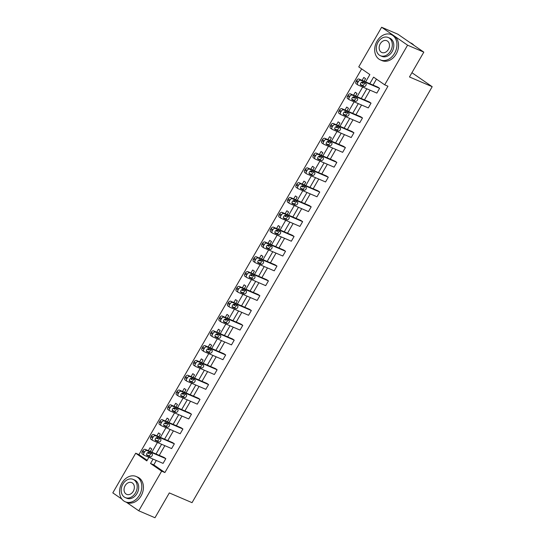 <?xml version="1.0" encoding="UTF-8"?>
<svg xmlns="http://www.w3.org/2000/svg" width="545" height="545" viewBox="0 0 545 545"><rect width="100%" height="100%" fill="white"/><g stroke="black" fill="none" stroke-linecap="round" stroke-linejoin="round"><path stroke-width="0.82" d="M121.889 499.138L112.808 492.864L135.698 453.222L146.809 460.906L148.894 457.303M361.642 68.888L138.941 454.619L135.698 453.222M365.634 81.9L369.864 74.57L358.746 66.892L381.629 27.25L407.585 45.18L384.695 84.822L373.584 77.138L369.803 83.685M407.585 45.18L423.812 52.136L397.857 34.206L381.629 27.25M423.812 52.136L409.472 76.961L432.192 86.703L192.038 502.66L169.325 492.918L154.984 517.75L138.764 510.794L126.46 502.299M432.192 86.703L411.931 72.71M347.717 98.618A2.2 1.397 -55.4 0 1 347.56 98.536A2.2 1.397 -55.4 0 1 347.512 96.165L348.064 95.212A2.2 1.397 -55.4 0 1 350.455 93.869L369.292 101.949L371.043 103.155L368.304 107.903L349.468 99.83A2.2 1.397 124.6 0 1 349.311 99.742A2.2 1.397 124.6 0 1 349.27 97.378L349.815 96.424A2.2 1.397 124.6 0 1 352.213 95.082L371.043 103.155M330.611 128.245A2.2 1.397 -55.4 0 1 330.454 128.157A2.2 1.397 -55.4 0 1 330.413 125.786L330.958 124.839A2.2 1.397 -55.4 0 1 333.356 123.497L352.186 131.57L353.943 132.782L351.198 137.531L332.368 129.451A2.2 1.397 124.6 0 1 332.212 129.369A2.2 1.397 124.6 0 1 332.164 126.999L332.716 126.052A2.2 1.397 124.6 0 1 335.107 124.71L353.943 132.782M313.511 157.866A2.2 1.397 -55.4 0 1 313.355 157.778A2.2 1.397 -55.4 0 1 313.307 155.414L313.859 154.46A2.2 1.397 -55.4 0 1 316.25 153.118L335.086 161.191L336.837 162.403L334.099 167.152L315.262 159.079A2.2 1.397 124.6 0 1 315.105 158.99A2.2 1.397 124.6 0 1 315.065 156.619L315.609 155.672A2.2 1.397 124.6 0 1 318.007 154.33L336.837 162.403M296.405 187.487A2.2 1.397 -55.4 0 1 296.248 187.405A2.2 1.397 -55.4 0 1 296.208 185.034L296.752 184.087A2.2 1.397 -55.4 0 1 299.151 182.739L317.98 190.818L319.738 192.031L316.992 196.772L298.163 188.699A2.2 1.397 124.6 0 1 298.006 188.618A2.2 1.397 124.6 0 1 297.958 186.247L298.51 185.293A2.2 1.397 124.6 0 1 300.901 183.951L319.738 192.031M279.306 217.114A2.2 1.397 -55.4 0 1 279.149 217.026A2.2 1.397 -55.4 0 1 279.101 214.655L279.653 213.708A2.2 1.397 -55.4 0 1 282.044 212.366L300.881 220.439L302.632 221.652L299.893 226.4L281.057 218.32A2.2 1.397 124.6 0 1 280.9 218.238A2.2 1.397 124.6 0 1 280.859 215.868L281.404 214.921A2.2 1.397 124.6 0 1 283.802 213.579L302.632 221.652M262.2 246.735A2.2 1.397 -55.4 0 1 262.043 246.647A2.2 1.397 -55.4 0 1 262.002 244.283L262.547 243.329A2.2 1.397 -55.4 0 1 264.945 241.987L283.775 250.06L285.532 251.272L282.787 256.021L263.957 247.948A2.2 1.397 124.6 0 1 263.8 247.859A2.2 1.397 124.6 0 1 263.753 245.488L264.305 244.541A2.2 1.397 124.6 0 1 266.696 243.199L285.532 251.272M245.1 276.356A2.2 1.397 -55.4 0 1 244.943 276.274A2.2 1.397 -55.4 0 1 244.896 273.903L245.448 272.956A2.2 1.397 -55.4 0 1 247.839 271.614L266.675 279.687L268.426 280.9L265.688 285.641L246.851 277.569A2.2 1.397 124.6 0 1 246.694 277.487A2.2 1.397 124.6 0 1 246.653 275.116L247.198 274.162A2.2 1.397 124.6 0 1 249.596 272.82L268.426 280.9M227.994 305.983A2.2 1.397 -55.4 0 1 227.837 305.895A2.2 1.397 -55.4 0 1 227.796 303.524L228.341 302.577A2.2 1.397 -55.4 0 1 230.739 301.235L249.569 309.308L251.327 310.521L248.581 315.269L229.752 307.196A2.2 1.397 124.6 0 1 229.595 307.108A2.2 1.397 124.6 0 1 229.547 304.737L230.099 303.79A2.2 1.397 124.6 0 1 232.49 302.448L251.327 310.521M210.895 335.604A2.2 1.397 -55.4 0 1 210.738 335.516A2.2 1.397 -55.4 0 1 210.69 333.152L211.242 332.198A2.2 1.397 -55.4 0 1 213.633 330.856L232.47 338.929L234.221 340.141L231.482 344.89L212.645 336.817A2.2 1.397 124.6 0 1 212.489 336.728A2.2 1.397 124.6 0 1 212.448 334.358L212.993 333.411A2.2 1.397 124.6 0 1 215.384 332.069L234.221 340.141M193.788 365.225A2.2 1.397 -55.4 0 1 193.632 365.143A2.2 1.397 -55.4 0 1 193.591 362.772L194.136 361.826A2.2 1.397 -55.4 0 1 196.534 360.483L215.364 368.556L217.121 369.769L214.376 374.51L195.546 366.438A2.2 1.397 124.6 0 1 195.389 366.356A2.2 1.397 124.6 0 1 195.342 363.985L195.887 363.031A2.2 1.397 124.6 0 1 198.285 361.689L217.121 369.769M176.689 394.853A2.2 1.397 -55.4 0 1 176.532 394.764A2.2 1.397 -55.4 0 1 176.485 392.393L177.036 391.446A2.2 1.397 -55.4 0 1 179.428 390.104L198.264 398.177L200.015 399.39L197.276 404.138L178.44 396.065A2.2 1.397 124.6 0 1 178.283 395.977A2.2 1.397 124.6 0 1 178.235 393.606L178.787 392.659A2.2 1.397 124.6 0 1 181.178 391.317L200.015 399.39M159.583 424.473A2.2 1.397 -55.4 0 1 159.426 424.385A2.2 1.397 -55.4 0 1 159.385 422.021L159.93 421.067A2.2 1.397 -55.4 0 1 162.328 419.725L181.158 427.798L182.916 429.01L180.17 433.759L161.34 425.686A2.2 1.397 124.6 0 1 161.184 425.597A2.2 1.397 124.6 0 1 161.136 423.233L161.681 422.28A2.2 1.397 124.6 0 1 164.079 420.938L182.916 429.01M142.483 454.094A2.2 1.397 -55.4 0 1 142.327 454.012A2.2 1.397 -55.4 0 1 142.279 451.642L142.831 450.695A2.2 1.397 -55.4 0 1 145.222 449.353L164.059 457.425L165.809 458.638L163.071 463.386L144.234 455.307A2.2 1.397 124.6 0 1 144.078 455.225A2.2 1.397 124.6 0 1 144.03 452.854L144.582 451.907A2.2 1.397 124.6 0 1 146.973 450.558L165.809 458.638M376.472 79.141L373.046 85.081M370.089 90.191L364.496 99.892M361.539 105.008L355.94 114.702M352.99 119.818L347.39 129.512M344.44 134.629L338.84 144.323M335.884 149.439L330.29 159.133M327.334 164.249L321.734 173.95M318.784 179.067L313.184 188.761M310.234 193.877L304.635 203.571M301.678 208.687L296.085 218.382M293.128 223.498L287.528 233.192M284.579 238.308L278.979 248.002M276.029 253.118L270.429 262.819M267.472 267.936L261.879 277.63M258.923 282.746L253.323 292.44M250.373 297.556L244.773 307.251M241.816 312.367L236.223 322.061M233.267 327.177L227.674 336.878M224.717 341.988L219.117 351.689M216.167 356.805L210.568 366.499M207.611 371.615L202.018 381.309M199.061 386.425L193.461 396.12M190.512 401.236L184.912 410.93M181.962 416.046L176.362 425.747M173.405 430.863L167.812 440.558M164.856 445.674L159.256 455.368M156.306 460.484L153.779 464.865L164.89 472.542L387.945 86.212L384.695 84.822M151.033 439.284A2.2 1.397 -55.4 0 1 150.876 439.202A2.2 1.397 -55.4 0 1 150.829 436.831L151.381 435.884A2.2 1.397 -55.4 0 1 153.772 434.535L172.608 442.615L174.359 443.821L171.62 448.569L152.784 440.496A2.2 1.397 124.6 0 1 152.627 440.408A2.2 1.397 124.6 0 1 152.586 438.044L153.131 437.09A2.2 1.397 124.6 0 1 155.529 435.748L174.359 443.821M168.133 409.663A2.2 1.397 -55.4 0 1 167.983 409.574A2.2 1.397 -55.4 0 1 167.935 407.21L168.48 406.257A2.2 1.397 -55.4 0 1 170.878 404.915L189.708 412.987L191.465 414.2L188.727 418.948L169.89 410.875A2.2 1.397 124.6 0 1 169.733 410.787A2.2 1.397 124.6 0 1 169.686 408.416L170.238 407.469A2.2 1.397 124.6 0 1 172.629 406.127L191.465 414.2M185.239 380.042A2.2 1.397 -55.4 0 1 185.082 379.954A2.2 1.397 -55.4 0 1 185.034 377.583L185.586 376.636A2.2 1.397 -55.4 0 1 187.977 375.294L206.814 383.367L208.565 384.579L205.826 389.328L186.99 381.248A2.2 1.397 124.6 0 1 186.833 381.166A2.2 1.397 124.6 0 1 186.792 378.795L187.337 377.849A2.2 1.397 124.6 0 1 189.735 376.506L208.565 384.579M202.338 350.415A2.2 1.397 -55.4 0 1 202.188 350.333A2.2 1.397 -55.4 0 1 202.141 347.962L202.685 347.008A2.2 1.397 -55.4 0 1 205.084 345.666L223.92 353.746L225.671 354.952L222.932 359.7L204.096 351.627A2.2 1.397 124.6 0 1 203.939 351.539A2.2 1.397 124.6 0 1 203.891 349.175L204.443 348.221A2.2 1.397 124.6 0 1 206.834 346.879L225.671 354.952M219.444 320.794A2.2 1.397 -55.4 0 1 219.288 320.705A2.2 1.397 -55.4 0 1 219.24 318.334L219.792 317.388A2.2 1.397 -55.4 0 1 222.183 316.046L241.019 324.118L242.77 325.331L240.032 330.079L221.195 322.006A2.2 1.397 124.6 0 1 221.045 321.918A2.2 1.397 124.6 0 1 220.998 319.547L221.542 318.6A2.2 1.397 124.6 0 1 223.941 317.258L242.77 325.331M236.55 291.173A2.2 1.397 -55.4 0 1 236.394 291.084A2.2 1.397 -55.4 0 1 236.346 288.714L236.891 287.767A2.2 1.397 -55.4 0 1 239.289 286.425L258.126 294.498L259.876 295.71L257.138 300.459L238.301 292.379A2.2 1.397 124.6 0 1 238.145 292.297A2.2 1.397 124.6 0 1 238.097 289.926L238.649 288.979A2.2 1.397 124.6 0 1 241.04 287.637L259.876 295.71M253.65 261.546A2.2 1.397 -55.4 0 1 253.493 261.464A2.2 1.397 -55.4 0 1 253.445 259.093L253.997 258.139A2.2 1.397 -55.4 0 1 256.388 256.797L275.225 264.877L276.976 266.083L274.237 270.831L255.401 262.758A2.2 1.397 124.6 0 1 255.251 262.67A2.2 1.397 124.6 0 1 255.203 260.306L255.748 259.352A2.2 1.397 124.6 0 1 258.146 258.01L276.976 266.083M270.756 231.925A2.2 1.397 -55.4 0 1 270.599 231.836A2.2 1.397 -55.4 0 1 270.552 229.465L271.097 228.519A2.2 1.397 -55.4 0 1 273.495 227.176L292.331 235.249L294.082 236.462L291.343 241.21L272.507 233.137A2.2 1.397 124.6 0 1 272.35 233.049A2.2 1.397 124.6 0 1 272.302 230.678L272.854 229.731A2.2 1.397 124.6 0 1 275.245 228.389L294.082 236.462M287.855 202.297A2.2 1.397 -55.4 0 1 287.699 202.215A2.2 1.397 -55.4 0 1 287.651 199.845L288.203 198.898A2.2 1.397 -55.4 0 1 290.594 197.556L309.431 205.629L311.188 206.841L308.443 211.589L289.606 203.51A2.2 1.397 124.6 0 1 289.456 203.428A2.2 1.397 124.6 0 1 289.409 201.057L289.954 200.11A2.2 1.397 124.6 0 1 292.352 198.762L311.188 206.841M304.962 172.676A2.2 1.397 -55.4 0 1 304.805 172.595A2.2 1.397 -55.4 0 1 304.757 170.224L305.302 169.27A2.2 1.397 -55.4 0 1 307.7 167.928L326.537 176.008L328.288 177.214L325.549 181.962L306.712 173.889A2.2 1.397 124.6 0 1 306.556 173.8A2.2 1.397 124.6 0 1 306.508 171.437L307.06 170.483A2.2 1.397 124.6 0 1 309.451 169.141L328.288 177.214M322.061 143.056A2.2 1.397 -55.4 0 1 321.904 142.967A2.2 1.397 -55.4 0 1 321.863 140.596L322.408 139.649A2.2 1.397 -55.4 0 1 324.8 138.307L343.636 146.38L345.394 147.593L342.648 152.341L323.819 144.268A2.2 1.397 124.6 0 1 323.662 144.18A2.2 1.397 124.6 0 1 323.614 141.809L324.159 140.862A2.2 1.397 124.6 0 1 326.557 139.52L345.394 147.593M339.167 113.428A2.2 1.397 -55.4 0 1 339.01 113.346A2.2 1.397 -55.4 0 1 338.963 110.976L339.515 110.029A2.2 1.397 -55.4 0 1 341.906 108.687L360.742 116.759L362.493 117.972L359.755 122.714L340.918 114.641A2.2 1.397 124.6 0 1 340.761 114.559A2.2 1.397 124.6 0 1 340.714 112.188L341.265 111.235A2.2 1.397 124.6 0 1 343.657 109.892L362.493 117.972M356.267 83.807A2.2 1.397 -55.4 0 1 356.11 83.719A2.2 1.397 -55.4 0 1 356.069 81.355L356.614 80.401A2.2 1.397 -55.4 0 1 359.012 79.059L377.842 87.132L379.599 88.345L376.854 93.093L358.024 85.02A2.2 1.397 124.6 0 1 357.867 84.931A2.2 1.397 124.6 0 1 357.82 82.561L358.365 81.614A2.2 1.397 124.6 0 1 360.763 80.272L379.599 88.345M164.89 472.542L161.647 471.153L138.764 510.794M151.844 452.187L157.444 442.492M160.394 437.376L165.993 427.682M168.95 422.566L174.543 412.872M177.5 407.755L183.1 398.061M186.049 392.945L191.649 383.244M194.599 378.135L200.199 368.434M203.156 363.317L208.749 353.623M211.705 348.507L217.305 338.813M220.255 333.697L225.855 324.002M228.811 318.886L234.404 309.192M237.361 304.076L242.954 294.375M245.911 289.259L251.511 279.565M254.46 274.448L260.06 264.754M263.017 259.638L268.61 249.944M271.567 244.828L277.167 235.133M280.116 230.017L285.716 220.323M288.666 215.207L294.266 205.506M297.223 200.39L302.816 190.696M305.772 185.579L311.372 175.885M314.322 170.769L319.922 161.075M322.872 155.959L328.472 146.264M331.428 141.148L337.021 131.447M339.978 126.338L345.578 116.637M348.528 111.521L354.127 101.826M357.077 96.71L362.677 87.016M153.063 459.094L150.529 463.475L161.647 471.153M366.846 88.801L361.246 98.502M358.297 103.611L352.697 113.312M349.747 118.428L344.147 128.123M341.19 133.239L335.597 142.933M332.641 148.049L327.041 157.743M324.091 162.86L318.491 172.554M315.535 177.67L309.942 187.371M306.985 192.487L301.392 202.181M298.435 207.298L292.835 216.992M289.885 222.108L284.286 231.802M281.329 236.918L275.736 246.613M272.779 251.729L267.179 261.423M264.23 266.539L258.63 276.24M255.68 281.356L250.08 291.05M247.123 296.167L241.53 305.861M238.574 310.977L232.974 320.671M230.024 325.787L224.424 335.482M221.474 340.598L215.875 350.292M212.918 355.408L207.325 365.109M204.368 370.225L198.768 379.919M195.819 385.036L190.219 394.73M187.269 399.846L181.669 409.54M178.712 414.656L173.119 424.351M170.163 429.467L164.563 439.168M161.613 444.277L156.013 453.978M138.941 454.619L147.164 460.3M362.112 80.394L363.815 77.445L365.566 78.657L364.08 81.232M363.372 82.459L362.827 83.405L361.389 82.404M353.562 95.205L355.265 92.255L357.016 93.468L355.531 96.043M354.822 97.269L354.277 98.216L352.833 97.221M345.012 110.015L346.709 107.065L348.466 108.278L346.974 110.86M346.273 112.079L345.728 113.026L344.283 112.032M336.456 124.825L338.159 121.876L339.916 123.088L338.425 125.67M337.716 126.89L337.171 127.837L335.734 126.842M327.906 139.636L329.609 136.693L331.36 137.899L329.875 140.481M329.166 141.707L328.621 142.647L327.184 141.652M319.356 154.446L321.06 151.503L322.81 152.716L321.318 155.291M320.617 156.517L320.072 157.457L318.627 156.463M310.807 169.263L312.503 166.314L314.261 167.526L312.769 170.101M312.067 171.328L311.522 172.274L310.078 171.273M302.25 184.074L303.953 181.124L305.711 182.337L304.219 184.918M303.51 186.138L302.966 187.085L301.528 186.09M293.701 198.884L295.404 195.934L297.154 197.147L295.669 199.729M294.961 200.948L294.416 201.895L292.972 200.901M285.151 213.695L286.854 210.745L288.605 211.957L287.113 214.539M286.411 215.759L285.866 216.706L284.422 215.711M276.601 228.505L278.297 225.562L280.055 226.768L278.563 229.35M277.861 230.576L277.31 231.516L275.872 230.521M268.045 243.322L269.748 240.372L271.505 241.585L270.013 244.16M269.305 245.386L268.76 246.326L267.322 245.332M259.495 258.132L261.198 255.183L262.949 256.395L261.464 258.97M260.755 260.197L260.21 261.144L258.766 260.149M250.945 272.943L252.648 269.993L254.399 271.206L252.907 273.788M252.206 275.007L251.661 275.954L250.216 274.959M242.396 287.753L244.092 284.803L245.85 286.016L244.358 288.598M243.649 289.817L243.104 290.764L241.667 289.77M233.839 302.564L235.542 299.614L237.293 300.826L235.808 303.408M235.099 304.628L234.554 305.575L233.117 304.58M225.289 317.374L226.993 314.431L228.743 315.637L227.258 318.219M226.55 319.445L226.005 320.385L224.56 319.39M216.74 332.191L218.443 329.241L220.194 330.454L218.702 333.029M218 334.255L217.455 335.202L216.011 334.201M208.183 347.002L209.886 344.052L211.644 345.264L210.152 347.839M209.444 349.066L208.898 350.013L207.461 349.018M199.634 361.812L201.337 358.862L203.087 360.075L201.602 362.657M200.894 363.876L200.349 364.823L198.911 363.828M191.084 376.622L192.787 373.672L194.538 374.885L193.053 377.467M192.344 378.686L191.799 379.633L190.355 378.639M182.534 391.433L184.237 388.49L185.988 389.695L184.496 392.277M183.794 393.504L183.249 394.444L181.805 393.449M173.978 406.243L175.681 403.3L177.438 404.513L175.946 407.088M175.238 408.314L174.693 409.254L173.256 408.26M165.428 421.06L167.131 418.11L168.882 419.323L167.397 421.898M166.688 423.124L166.143 424.071L164.706 423.07M156.878 435.871L158.581 432.921L160.332 434.133L158.847 436.715M158.139 437.935L157.594 438.882L156.149 437.887M148.329 450.681L150.025 447.731L151.782 448.944L150.291 451.526M149.589 452.745L149.044 453.692L147.6 452.697M153.779 464.865L150.529 463.475M149.255 453.324L147.675 452.643M157.805 438.514L156.224 437.833M166.354 423.697L164.774 423.022M174.911 408.886L173.324 408.212M183.461 394.076L181.88 393.401M192.01 379.266L190.43 378.584M200.56 364.455L198.98 363.774M209.117 349.645L207.529 348.964M217.666 334.828L216.086 334.153M226.216 320.017L224.635 319.343M234.766 305.207L233.185 304.532M243.322 290.396L241.735 289.715M251.872 275.586L250.291 274.905M260.421 260.776L258.841 260.094M268.971 245.959L267.391 245.284M277.528 231.148L275.94 230.474M286.077 216.338L284.497 215.657M294.627 201.527L293.047 200.846M303.177 186.717L301.596 186.036M311.733 171.9L310.153 171.225M320.283 157.089L318.702 156.415M328.833 142.279L327.252 141.605M337.389 127.469L335.802 126.787M345.939 112.658L344.358 111.977M354.488 97.848L352.908 97.167M363.038 83.031L361.458 82.356M147.061 455.457A1.764 1.117 -55.4 0 1 146.939 455.388A1.764 1.117 -55.4 0 1 146.959 453.392A1.764 1.117 -55.4 0 1 148.819 452.418L151.932 453.753A1.764 1.117 -55.4 0 1 152.062 453.822A1.764 1.117 -55.4 0 1 152.035 455.811A1.764 1.117 -55.4 0 1 150.182 456.792L146.83 455.293M150.645 453.202A1.764 1.117 -55.4 0 1 149.97 455.007A1.764 1.117 -55.4 0 1 148.424 455.579L146.598 454.796M121.923 483.068A13.768 10.573 -66.8 0 0 125.261 501.781A13.768 10.573 -66.8 0 0 139.459 495.187A13.768 10.573 -66.8 0 0 136.114 476.473A13.768 10.573 -66.8 0 0 121.923 483.068M125.261 501.781L126.89 502.476A13.768 10.573 -66.8 0 0 141.08 495.882A13.768 10.573 -66.8 0 0 137.742 477.168L136.114 476.473M133.103 479.375L134.595 480.016A9.912 7.61 113.2 0 1 137.006 493.491A9.912 7.61 113.2 0 1 126.781 498.239L125.289 497.599A9.912 7.61 -66.8 0 0 135.507 492.85A9.912 7.61 -66.8 0 0 133.103 479.375A9.912 7.61 -66.8 0 0 122.884 484.123A9.912 7.61 -66.8 0 0 125.289 497.599M133.266 491.297A6.39 4.905 -66.8 0 0 131.713 482.611A6.39 4.905 -66.8 0 0 125.132 485.677A6.39 4.905 -66.8 0 0 126.678 494.363A6.39 4.905 -66.8 0 0 133.266 491.297M377.045 41.188A13.768 10.573 -66.8 0 0 380.383 59.902A13.768 10.573 -66.8 0 0 394.58 53.308A13.768 10.573 -66.8 0 0 391.235 34.594A13.768 10.573 -66.8 0 0 377.045 41.188M380.383 59.902L382.004 60.604A13.768 10.573 -66.8 0 0 396.201 54.003A13.768 10.573 -66.8 0 0 392.856 35.289L391.235 34.594M388.224 37.496L389.716 38.136A9.912 7.61 113.2 0 1 392.121 51.612A9.912 7.61 113.2 0 1 381.902 56.36L380.41 55.719A9.912 7.61 -66.8 0 0 390.629 50.971A9.912 7.61 -66.8 0 0 388.224 37.496A9.912 7.61 -66.8 0 0 378.005 42.244A9.912 7.61 -66.8 0 0 380.41 55.719M388.387 49.418A6.39 4.905 -66.8 0 0 386.834 40.739A6.39 4.905 -66.8 0 0 380.246 43.798A6.39 4.905 -66.8 0 0 381.8 52.484A6.39 4.905 -66.8 0 0 388.387 49.418M413.962 45.33A13.768 10.573 -66.8 0 0 410.835 42.994L410.16 42.701M155.618 440.646A1.764 1.117 -55.4 0 1 155.489 440.578A1.764 1.117 -55.4 0 1 155.516 438.582A1.764 1.117 -55.4 0 1 157.369 437.608L160.482 438.943A1.764 1.117 -55.4 0 1 160.612 439.011A1.764 1.117 -55.4 0 1 160.591 441A1.764 1.117 -55.4 0 1 158.731 441.981L155.38 440.483M159.195 438.391A1.764 1.117 -55.4 0 1 158.52 440.197A1.764 1.117 -55.4 0 1 156.98 440.769L155.148 439.985M164.168 425.836A1.764 1.117 -55.4 0 1 164.045 425.761A1.764 1.117 -55.4 0 1 164.065 423.772A1.764 1.117 -55.4 0 1 165.918 422.797L169.039 424.133A1.764 1.117 -55.4 0 1 169.161 424.201A1.764 1.117 -55.4 0 1 169.141 426.19A1.764 1.117 -55.4 0 1 167.281 427.171L163.936 425.672M167.751 423.581A1.764 1.117 -55.4 0 1 167.077 425.386A1.764 1.117 -55.4 0 1 165.53 425.958L163.704 425.175M172.717 411.019A1.764 1.117 -55.4 0 1 172.595 410.95A1.764 1.117 -55.4 0 1 172.615 408.961A1.764 1.117 -55.4 0 1 174.475 407.98L177.588 409.315A1.764 1.117 -55.4 0 1 177.711 409.39A1.764 1.117 -55.4 0 1 177.69 411.38A1.764 1.117 -55.4 0 1 175.837 412.354L172.486 410.862M176.301 408.764A1.764 1.117 -55.4 0 1 175.626 410.576A1.764 1.117 -55.4 0 1 174.08 411.148L172.254 410.365M181.267 396.208A1.764 1.117 -55.4 0 1 181.144 396.14A1.764 1.117 -55.4 0 1 181.165 394.151A1.764 1.117 -55.4 0 1 183.025 393.17L186.138 394.505A1.764 1.117 -55.4 0 1 186.267 394.573A1.764 1.117 -55.4 0 1 186.24 396.569A1.764 1.117 -55.4 0 1 184.387 397.543L181.035 396.052M184.85 393.953A1.764 1.117 -55.4 0 1 184.176 395.759A1.764 1.117 -55.4 0 1 182.63 396.331L180.804 395.547M189.823 381.398A1.764 1.117 -55.4 0 1 189.694 381.33A1.764 1.117 -55.4 0 1 189.721 379.34A1.764 1.117 -55.4 0 1 191.574 378.359L194.694 379.695A1.764 1.117 -55.4 0 1 194.817 379.763A1.764 1.117 -55.4 0 1 194.797 381.752A1.764 1.117 -55.4 0 1 192.937 382.733L189.585 381.234M193.4 379.143A1.764 1.117 -55.4 0 1 192.726 380.948A1.764 1.117 -55.4 0 1 191.186 381.52L189.353 380.737M198.373 366.587A1.764 1.117 -55.4 0 1 198.251 366.519A1.764 1.117 -55.4 0 1 198.271 364.523A1.764 1.117 -55.4 0 1 200.131 363.549L203.244 364.884A1.764 1.117 -55.4 0 1 203.367 364.952A1.764 1.117 -55.4 0 1 203.346 366.942A1.764 1.117 -55.4 0 1 201.487 367.923L198.142 366.424M201.957 364.332A1.764 1.117 -55.4 0 1 201.282 366.138A1.764 1.117 -55.4 0 1 199.736 366.71L197.91 365.927M206.923 351.777A1.764 1.117 -55.4 0 1 206.8 351.709A1.764 1.117 -55.4 0 1 206.821 349.713A1.764 1.117 -55.4 0 1 208.68 348.739L211.794 350.074A1.764 1.117 -55.4 0 1 211.916 350.142A1.764 1.117 -55.4 0 1 211.896 352.131A1.764 1.117 -55.4 0 1 210.043 353.112L206.691 351.614M210.506 349.522A1.764 1.117 -55.4 0 1 209.832 351.327A1.764 1.117 -55.4 0 1 208.285 351.9L206.46 351.116M215.479 336.96A1.764 1.117 -55.4 0 1 215.35 336.892A1.764 1.117 -55.4 0 1 215.37 334.903A1.764 1.117 -55.4 0 1 217.23 333.928L220.344 335.264A1.764 1.117 -55.4 0 1 220.473 335.332A1.764 1.117 -55.4 0 1 220.446 337.321A1.764 1.117 -55.4 0 1 218.593 338.302L215.241 336.803M219.056 334.705A1.764 1.117 -55.4 0 1 218.382 336.517A1.764 1.117 -55.4 0 1 216.835 337.089L215.009 336.306M224.029 322.149A1.764 1.117 -55.4 0 1 223.9 322.081A1.764 1.117 -55.4 0 1 223.927 320.092A1.764 1.117 -55.4 0 1 225.78 319.111L228.9 320.446A1.764 1.117 -55.4 0 1 229.023 320.514A1.764 1.117 -55.4 0 1 229.002 322.511A1.764 1.117 -55.4 0 1 227.142 323.485L223.797 321.993M227.606 319.895A1.764 1.117 -55.4 0 1 226.931 321.7A1.764 1.117 -55.4 0 1 225.392 322.279L223.566 321.496M232.579 307.339A1.764 1.117 -55.4 0 1 232.456 307.271A1.764 1.117 -55.4 0 1 232.477 305.282A1.764 1.117 -55.4 0 1 234.336 304.301L237.45 305.636A1.764 1.117 -55.4 0 1 237.572 305.704A1.764 1.117 -55.4 0 1 237.552 307.7A1.764 1.117 -55.4 0 1 235.692 308.674L232.347 307.176M236.162 305.084A1.764 1.117 -55.4 0 1 235.488 306.889A1.764 1.117 -55.4 0 1 233.941 307.462L232.116 306.678M241.128 292.529A1.764 1.117 -55.4 0 1 241.006 292.461A1.764 1.117 -55.4 0 1 241.026 290.471A1.764 1.117 -55.4 0 1 242.886 289.49L245.999 290.826A1.764 1.117 -55.4 0 1 246.122 290.894A1.764 1.117 -55.4 0 1 246.102 292.883A1.764 1.117 -55.4 0 1 244.249 293.864L240.897 292.365M244.712 290.274A1.764 1.117 -55.4 0 1 244.037 292.079A1.764 1.117 -55.4 0 1 242.491 292.651L240.665 291.868M249.685 277.718A1.764 1.117 -55.4 0 1 249.555 277.65A1.764 1.117 -55.4 0 1 249.576 275.654A1.764 1.117 -55.4 0 1 251.436 274.68L254.549 276.015A1.764 1.117 -55.4 0 1 254.678 276.083A1.764 1.117 -55.4 0 1 254.658 278.073A1.764 1.117 -55.4 0 1 252.798 279.054L249.447 277.555M253.262 275.463A1.764 1.117 -55.4 0 1 252.587 277.269A1.764 1.117 -55.4 0 1 251.041 277.841L249.215 277.058M258.235 262.908A1.764 1.117 -55.4 0 1 258.112 262.84A1.764 1.117 -55.4 0 1 258.132 260.844A1.764 1.117 -55.4 0 1 259.985 259.87L263.106 261.205A1.764 1.117 -55.4 0 1 263.228 261.273A1.764 1.117 -55.4 0 1 263.208 263.262A1.764 1.117 -55.4 0 1 261.348 264.243L258.003 262.745M261.818 260.653A1.764 1.117 -55.4 0 1 261.144 262.458A1.764 1.117 -55.4 0 1 259.597 263.031L257.771 262.247M266.784 248.091A1.764 1.117 -55.4 0 1 266.662 248.023A1.764 1.117 -55.4 0 1 266.682 246.033A1.764 1.117 -55.4 0 1 268.542 245.052L271.655 246.388A1.764 1.117 -55.4 0 1 271.778 246.463A1.764 1.117 -55.4 0 1 271.757 248.452A1.764 1.117 -55.4 0 1 269.898 249.426L266.553 247.934M270.368 245.836A1.764 1.117 -55.4 0 1 269.693 247.648A1.764 1.117 -55.4 0 1 268.147 248.22L266.321 247.437M275.334 233.28A1.764 1.117 -55.4 0 1 275.211 233.212A1.764 1.117 -55.4 0 1 275.232 231.223A1.764 1.117 -55.4 0 1 277.092 230.242L280.205 231.577A1.764 1.117 -55.4 0 1 280.328 231.645A1.764 1.117 -55.4 0 1 280.307 233.642A1.764 1.117 -55.4 0 1 278.454 234.616L275.102 233.124M278.917 231.026A1.764 1.117 -55.4 0 1 278.243 232.831A1.764 1.117 -55.4 0 1 276.697 233.403L274.871 232.626M283.891 218.47A1.764 1.117 -55.4 0 1 283.761 218.402A1.764 1.117 -55.4 0 1 283.781 216.413A1.764 1.117 -55.4 0 1 285.641 215.432L288.755 216.767A1.764 1.117 -55.4 0 1 288.884 216.835A1.764 1.117 -55.4 0 1 288.864 218.831A1.764 1.117 -55.4 0 1 287.004 219.805L283.652 218.307M287.467 216.215A1.764 1.117 -55.4 0 1 286.793 218.02A1.764 1.117 -55.4 0 1 285.253 218.593L283.42 217.809M292.44 203.66A1.764 1.117 -55.4 0 1 292.318 203.592A1.764 1.117 -55.4 0 1 292.338 201.602A1.764 1.117 -55.4 0 1 294.191 200.621L297.311 201.957A1.764 1.117 -55.4 0 1 297.434 202.025A1.764 1.117 -55.4 0 1 297.413 204.014A1.764 1.117 -55.4 0 1 295.553 204.995L292.209 203.496M296.024 201.405A1.764 1.117 -55.4 0 1 295.349 203.21A1.764 1.117 -55.4 0 1 293.803 203.782L291.977 202.999M300.99 188.849A1.764 1.117 -55.4 0 1 300.867 188.781A1.764 1.117 -55.4 0 1 300.888 186.785A1.764 1.117 -55.4 0 1 302.748 185.811L305.861 187.146A1.764 1.117 -55.4 0 1 305.983 187.214A1.764 1.117 -55.4 0 1 305.963 189.204A1.764 1.117 -55.4 0 1 304.103 190.185L300.758 188.686M304.573 186.594A1.764 1.117 -55.4 0 1 303.899 188.4A1.764 1.117 -55.4 0 1 302.352 188.972L300.527 188.189M309.54 174.039A1.764 1.117 -55.4 0 1 309.417 173.964A1.764 1.117 -55.4 0 1 309.437 171.975A1.764 1.117 -55.4 0 1 311.297 171.001L314.411 172.336A1.764 1.117 -55.4 0 1 314.54 172.404A1.764 1.117 -55.4 0 1 314.513 174.393A1.764 1.117 -55.4 0 1 312.66 175.374L309.308 173.875M313.123 171.784A1.764 1.117 -55.4 0 1 312.449 173.589A1.764 1.117 -55.4 0 1 310.902 174.162L309.076 173.378M318.096 159.222A1.764 1.117 -55.4 0 1 317.967 159.154A1.764 1.117 -55.4 0 1 317.987 157.164A1.764 1.117 -55.4 0 1 319.847 156.183L322.96 157.519A1.764 1.117 -55.4 0 1 323.09 157.594A1.764 1.117 -55.4 0 1 323.069 159.583A1.764 1.117 -55.4 0 1 321.209 160.557L317.858 159.065M321.673 156.967A1.764 1.117 -55.4 0 1 320.998 158.779A1.764 1.117 -55.4 0 1 319.459 159.351L317.626 158.568M326.646 144.411A1.764 1.117 -55.4 0 1 326.523 144.343A1.764 1.117 -55.4 0 1 326.544 142.354A1.764 1.117 -55.4 0 1 328.397 141.373L331.517 142.708A1.764 1.117 -55.4 0 1 331.639 142.776A1.764 1.117 -55.4 0 1 331.619 144.772A1.764 1.117 -55.4 0 1 329.759 145.747L326.414 144.255M330.229 142.156A1.764 1.117 -55.4 0 1 329.555 143.962A1.764 1.117 -55.4 0 1 328.008 144.534L326.183 143.751M335.195 129.601A1.764 1.117 -55.4 0 1 335.073 129.533A1.764 1.117 -55.4 0 1 335.093 127.544A1.764 1.117 -55.4 0 1 336.953 126.563L340.066 127.898A1.764 1.117 -55.4 0 1 340.189 127.966A1.764 1.117 -55.4 0 1 340.169 129.955A1.764 1.117 -55.4 0 1 338.309 130.936L334.964 129.438M338.779 127.346A1.764 1.117 -55.4 0 1 338.104 129.151A1.764 1.117 -55.4 0 1 336.558 129.724L334.732 128.94M343.745 114.791A1.764 1.117 -55.4 0 1 343.623 114.723A1.764 1.117 -55.4 0 1 343.643 112.726A1.764 1.117 -55.4 0 1 345.503 111.752L348.616 113.088A1.764 1.117 -55.4 0 1 348.746 113.156A1.764 1.117 -55.4 0 1 348.718 115.145A1.764 1.117 -55.4 0 1 346.865 116.126L343.514 114.627M347.329 112.536A1.764 1.117 -55.4 0 1 346.654 114.341A1.764 1.117 -55.4 0 1 345.108 114.913L343.282 114.13M352.302 99.98A1.764 1.117 -55.4 0 1 352.172 99.912A1.764 1.117 -55.4 0 1 352.199 97.916A1.764 1.117 -55.4 0 1 354.052 96.942L357.166 98.277A1.764 1.117 -55.4 0 1 357.295 98.345A1.764 1.117 -55.4 0 1 357.275 100.335A1.764 1.117 -55.4 0 1 355.415 101.316L352.063 99.817M355.878 97.725A1.764 1.117 -55.4 0 1 355.204 99.531A1.764 1.117 -55.4 0 1 353.664 100.103L351.832 99.319M360.851 85.17A1.764 1.117 -55.4 0 1 360.729 85.095A1.764 1.117 -55.4 0 1 360.749 83.106A1.764 1.117 -55.4 0 1 362.602 82.132L365.722 83.467A1.764 1.117 -55.4 0 1 365.845 83.535A1.764 1.117 -55.4 0 1 365.824 85.524A1.764 1.117 -55.4 0 1 363.965 86.505L360.62 85.006M364.435 82.915A1.764 1.117 -55.4 0 1 363.76 84.72A1.764 1.117 -55.4 0 1 362.214 85.293L360.388 84.509M145.222 449.353L146.973 450.558M142.279 451.642L144.03 452.854M142.831 450.695L144.582 451.907M150.182 456.792L148.424 455.579M153.772 434.535L155.529 435.748M150.829 436.831L152.586 438.044M151.381 435.884L153.131 437.09M158.731 441.981L156.98 440.769M162.328 419.725L164.079 420.938M159.385 422.021L161.136 423.233M159.93 421.067L161.681 422.28M167.281 427.171L165.53 425.958M170.878 404.915L172.629 406.127M167.935 407.21L169.686 408.416M168.48 406.257L170.238 407.469M175.837 412.354L174.08 411.148M179.428 390.104L181.178 391.317M176.485 392.393L178.235 393.606M177.036 391.446L178.787 392.659M184.387 397.543L182.63 396.331M187.977 375.294L189.735 376.506M185.034 377.583L186.792 378.795M185.586 376.636L187.337 377.849M192.937 382.733L191.186 381.52M196.534 360.483L198.285 361.689M193.591 362.772L195.342 363.985M194.136 361.826L195.887 363.031M201.487 367.923L199.736 366.71M205.084 345.666L206.834 346.879M202.141 347.962L203.891 349.175M202.685 347.008L204.443 348.221M210.043 353.112L208.285 351.9M213.633 330.856L215.384 332.069M210.69 333.152L212.448 334.358M211.242 332.198L212.993 333.411M218.593 338.302L216.835 337.089M222.183 316.046L223.941 317.258M219.24 318.334L220.998 319.547M219.792 317.388L221.542 318.6M227.142 323.485L225.392 322.279M230.739 301.235L232.49 302.448M227.796 303.524L229.547 304.737M228.341 302.577L230.099 303.79M235.692 308.674L233.941 307.462M239.289 286.425L241.04 287.637M236.346 288.714L238.097 289.926M236.891 287.767L238.649 288.979M244.249 293.864L242.491 292.651M247.839 271.614L249.596 272.82M244.896 273.903L246.653 275.116M245.448 272.956L247.198 274.162M252.798 279.054L251.041 277.841M256.388 256.797L258.146 258.01M253.445 259.093L255.203 260.306M253.997 258.139L255.748 259.352M261.348 264.243L259.597 263.031M264.945 241.987L266.696 243.199M262.002 244.283L263.753 245.488M262.547 243.329L264.305 244.541M269.898 249.426L268.147 248.22M273.495 227.176L275.245 228.389M270.552 229.465L272.302 230.678M271.097 228.519L272.854 229.731M278.454 234.616L276.697 233.403M282.044 212.366L283.802 213.579M279.101 214.655L280.859 215.868M279.653 213.708L281.404 214.921M287.004 219.805L285.253 218.593M290.594 197.556L292.352 198.762M287.651 199.845L289.409 201.057M288.203 198.898L289.954 200.11M295.553 204.995L293.803 203.782M299.151 182.739L300.901 183.951M296.208 185.034L297.958 186.247M296.752 184.087L298.51 185.293M304.103 190.185L302.352 188.972M307.7 167.928L309.451 169.141M304.757 170.224L306.508 171.437M305.302 169.27L307.06 170.483M312.66 175.374L310.902 174.162M316.25 153.118L318.007 154.33M313.307 155.414L315.065 156.619M313.859 154.46L315.609 155.672M321.209 160.557L319.459 159.351M324.8 138.307L326.557 139.52M321.863 140.596L323.614 141.809M322.408 139.649L324.159 140.862M329.759 145.747L328.008 144.534M333.356 123.497L335.107 124.71M330.413 125.786L332.164 126.999M330.958 124.839L332.716 126.052M338.309 130.936L336.558 129.724M341.906 108.687L343.657 109.892M338.963 110.976L340.714 112.188M339.515 110.029L341.265 111.235M346.865 116.126L345.108 114.913M350.455 93.869L352.213 95.082M347.512 96.165L349.27 97.378M348.064 95.212L349.815 96.424M355.415 101.316L353.664 100.103M359.012 79.059L360.763 80.272M356.069 81.355L357.82 82.561M356.614 80.401L358.365 81.614M363.965 86.505L362.214 85.293M142.327 454.012L144.078 455.225M150.876 439.202L152.627 440.408M159.426 424.385L161.184 425.597M167.983 409.574L169.733 410.787M176.532 394.764L178.283 395.977M185.082 379.954L186.833 381.166M193.632 365.143L195.389 366.356M202.188 350.333L203.939 351.539M210.738 335.516L212.489 336.728M219.288 320.705L221.045 321.918M227.837 305.895L229.595 307.108M236.394 291.084L238.145 292.297M244.943 276.274L246.694 277.487M253.493 261.464L255.251 262.67M262.043 246.647L263.8 247.859M270.599 231.836L272.35 233.049M279.149 217.026L280.9 218.238M287.699 202.215L289.456 203.428M296.248 187.405L298.006 188.618M304.805 172.595L306.556 173.8M313.355 157.778L315.105 158.99M321.904 142.967L323.662 144.18M330.454 128.157L332.212 129.369M339.01 113.346L340.761 114.559M347.56 98.536L349.311 99.742M356.11 83.719L357.867 84.931"/></g></svg>

